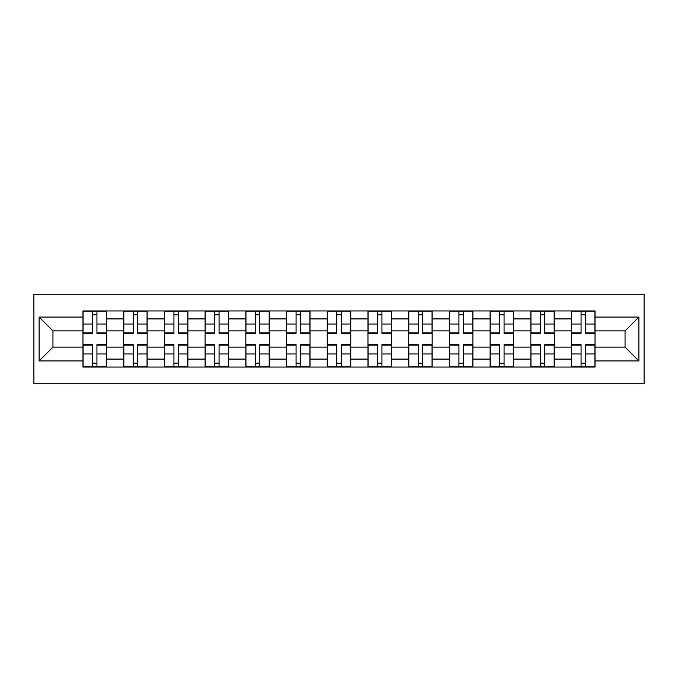<?xml version="1.0" encoding="UTF-8"?>
<svg xmlns="http://www.w3.org/2000/svg" width="678" height="678" viewBox="0 0 678 678"><rect width="100%" height="100%" fill="white"/><g stroke="black" fill="none" stroke-linecap="round" stroke-linejoin="round"><path stroke-width="1.02" d="M33.9 383.756L644.1 383.756L644.1 294.244L33.9 294.244L33.9 383.756M123.684 367.061L123.684 318.906L106.454 318.906L106.454 367.061M106.454 318.906L106.454 310.939M123.684 318.906L123.684 310.939M147.168 310.939L147.168 367.061M164.398 367.061L164.398 310.939M187.882 310.939L187.882 367.061M205.112 367.061L205.112 310.939M228.596 310.939L228.596 367.061M245.826 367.061L245.826 310.939M269.319 310.939L269.319 367.061M286.54 367.061L286.54 310.939M310.032 310.939L310.032 367.061M327.254 367.061L327.254 310.939M350.746 310.939L350.746 367.061M367.968 367.061L367.968 310.939M391.46 310.939L391.46 367.061M408.681 367.061L408.681 310.939M432.174 310.939L432.174 367.061M449.404 367.061L449.404 310.939M472.888 310.939L472.888 367.061M490.118 367.061L490.118 310.939M513.602 310.939L513.602 367.061M530.832 367.061L530.832 310.939M554.316 310.939L554.316 367.061M571.546 367.061L571.546 310.939M571.546 347.094L554.316 347.094M530.832 347.094L513.602 347.094M490.118 347.094L472.888 347.094M449.404 347.094L432.174 347.094M408.681 347.094L391.46 347.094M367.968 347.094L350.746 347.094M327.254 347.094L310.032 347.094M286.54 347.094L269.319 347.094M245.826 347.094L228.596 347.094M205.112 347.094L187.882 347.094M164.398 347.094L147.168 347.094M123.684 347.094L106.454 347.094M571.546 330.906L554.316 330.906M530.832 330.906L513.602 330.906M490.118 330.906L472.888 330.906M449.404 330.906L432.174 330.906M408.681 330.906L391.46 330.906M367.968 330.906L350.746 330.906M327.254 330.906L310.032 330.906M286.54 330.906L269.319 330.906M245.826 330.906L228.596 330.906M205.112 330.906L187.882 330.906M164.398 330.906L147.168 330.906M123.684 330.906L106.454 330.906M52.952 347.094L82.97 347.094L82.97 330.906L52.952 330.906L52.952 347.094L39.121 360.925L39.121 317.075L82.97 317.075L82.97 330.906M595.03 330.906L595.03 347.094L625.048 347.094L625.048 330.906L595.03 330.906L595.03 310.939L82.97 310.939L82.97 317.075M595.03 317.075L638.879 317.075L638.879 360.925L595.03 360.925L595.03 347.094M82.97 347.094L82.97 367.061L595.03 367.061L595.03 360.925M82.97 360.925L39.121 360.925M96.929 363.145L92.496 363.145M92.496 314.855L96.929 314.855M137.642 363.145L133.21 363.145M133.21 314.855L137.642 314.855M178.356 363.145L173.924 363.145M173.924 314.855L178.356 314.855M219.07 363.145L214.638 363.145M214.638 314.855L219.07 314.855M259.793 363.145L255.352 363.145M255.352 314.855L259.793 314.855M300.507 363.145L296.066 363.145M296.066 314.855L300.507 314.855M341.22 363.145L336.78 363.145M336.78 314.855L341.22 314.855M381.934 363.145L377.493 363.145M377.493 314.855L381.934 314.855M422.648 363.145L418.207 363.145M418.207 314.855L422.648 314.855M463.362 363.145L458.93 363.145M458.93 314.855L463.362 314.855M504.076 363.145L499.644 363.145M499.644 314.855L504.076 314.855M544.79 363.145L540.358 363.145M540.358 314.855L544.79 314.855M585.504 363.145L581.071 363.145M581.071 314.855L585.504 314.855M39.121 317.075L52.952 330.906M625.048 347.094L638.879 360.925M625.048 330.906L638.879 317.075M96.929 332.839L106.327 332.839L106.327 333.39L96.929 333.39L96.929 311.202L106.327 311.202L101.107 311.202M106.327 332.839L106.327 311.202M92.496 314.6L96.929 314.6M88.318 311.202L83.097 311.202L83.097 333.39L92.496 333.39L92.496 311.202L88.708 311.202M83.097 311.202L100.717 311.202M92.496 345.161L83.097 345.161L83.097 344.61L92.496 344.61L92.496 366.798L83.097 366.798L88.318 366.798M83.097 345.161L83.097 366.798M96.929 363.4L92.496 363.4M101.107 366.798L106.327 366.798L106.327 344.61L96.929 344.61L96.929 366.798L100.717 366.798M106.327 366.798L88.708 366.798M137.642 332.839L147.041 332.839L147.041 333.39L137.642 333.39L137.642 311.202L147.041 311.202L141.821 311.202M147.041 332.839L147.041 311.202M133.21 314.6L137.642 314.6M129.032 311.202L123.811 311.202L123.811 333.39L133.21 333.39L133.21 311.202L129.422 311.202M123.811 311.202L141.431 311.202M178.356 332.839L187.755 332.839L187.755 333.39L178.356 333.39L178.356 311.202L187.755 311.202L182.535 311.202M187.755 332.839L187.755 311.202M173.924 314.6L178.356 314.6M169.746 311.202L164.525 311.202L164.525 333.39L173.924 333.39L173.924 311.202L170.136 311.202M164.525 311.202L182.145 311.202M133.21 345.161L123.811 345.161L123.811 344.61L133.21 344.61L133.21 366.798L123.811 366.798L129.032 366.798M123.811 345.161L123.811 366.798M137.642 363.4L133.21 363.4M141.821 366.798L147.041 366.798L147.041 344.61L137.642 344.61L137.642 366.798L141.431 366.798M147.041 366.798L129.422 366.798M173.924 345.161L164.525 345.161L164.525 344.61L173.924 344.61L173.924 366.798L164.525 366.798L169.746 366.798M164.525 345.161L164.525 366.798M178.356 363.4L173.924 363.4M182.535 366.798L187.755 366.798L187.755 344.61L178.356 344.61L178.356 366.798L182.145 366.798M187.755 366.798L170.136 366.798M219.07 332.839L228.469 332.839L228.469 333.39L219.07 333.39L219.07 311.202L228.469 311.202L223.248 311.202M228.469 332.839L228.469 311.202M214.638 314.6L219.07 314.6M210.46 311.202L205.239 311.202L205.239 333.39L214.638 333.39L214.638 311.202L210.85 311.202M205.239 311.202L222.859 311.202M259.793 332.839L269.183 332.839L269.183 333.39L259.793 333.39L259.793 311.202L269.183 311.202L263.962 311.202M269.183 332.839L269.183 311.202M255.352 314.6L259.793 314.6M251.174 311.202L245.953 311.202L245.953 333.39L255.352 333.39L255.352 311.202L251.563 311.202M245.953 311.202L263.572 311.202M300.507 332.839L309.897 332.839L309.897 333.39L300.507 333.39L300.507 311.202L309.897 311.202L304.676 311.202M309.897 332.839L309.897 311.202M296.066 314.6L300.507 314.6M291.887 311.202L286.667 311.202L286.667 333.39L296.066 333.39L296.066 311.202L292.286 311.202M286.667 311.202L304.286 311.202M214.638 345.161L205.239 345.161L205.239 344.61L214.638 344.61L214.638 366.798L205.239 366.798L210.46 366.798M205.239 345.161L205.239 366.798M219.07 363.4L214.638 363.4M223.248 366.798L228.469 366.798L228.469 344.61L219.07 344.61L219.07 366.798L222.859 366.798M228.469 366.798L210.85 366.798M255.352 345.161L245.953 345.161L245.953 344.61L255.352 344.61L255.352 366.798L245.953 366.798L251.174 366.798M245.953 345.161L245.953 366.798M259.793 363.4L255.352 363.4M263.962 366.798L269.183 366.798L269.183 344.61L259.793 344.61L259.793 366.798L263.572 366.798M269.183 366.798L251.563 366.798M296.066 345.161L286.667 345.161L286.667 344.61L296.066 344.61L296.066 366.798L286.667 366.798L291.887 366.798M286.667 345.161L286.667 366.798M300.507 363.4L296.066 363.4M304.676 366.798L309.897 366.798L309.897 344.61L300.507 344.61L300.507 366.798L304.286 366.798M309.897 366.798L292.286 366.798M341.22 332.839L350.611 332.839L350.611 333.39L341.22 333.39L341.22 311.202L350.611 311.202L345.39 311.202M350.611 332.839L350.611 311.202M336.78 314.6L341.22 314.6M332.61 311.202L327.389 311.202L327.389 333.39L336.78 333.39L336.78 311.202L333 311.202M327.389 311.202L345 311.202M336.78 345.161L327.389 345.161L327.389 344.61L336.78 344.61L336.78 366.798L327.389 366.798L332.61 366.798M327.389 345.161L327.389 366.798M341.22 363.4L336.78 363.4M345.39 366.798L350.611 366.798L350.611 344.61L341.22 344.61L341.22 366.798L345 366.798M350.611 366.798L333 366.798M381.934 332.839L391.333 332.839L391.333 333.39L381.934 333.39L381.934 311.202L391.333 311.202L386.113 311.202M391.333 332.839L391.333 311.202M377.493 314.6L381.934 314.6M373.324 311.202L368.103 311.202L368.103 333.39L377.493 333.39L377.493 311.202L373.714 311.202M368.103 311.202L385.714 311.202M377.493 345.161L368.103 345.161L368.103 344.61L377.493 344.61L377.493 366.798L368.103 366.798L373.324 366.798M368.103 345.161L368.103 366.798M381.934 363.4L377.493 363.4M386.113 366.798L391.333 366.798L391.333 344.61L381.934 344.61L381.934 366.798L385.714 366.798M391.333 366.798L373.714 366.798M422.648 332.839L432.047 332.839L432.047 333.39L422.648 333.39L422.648 311.202L432.047 311.202L426.826 311.202M432.047 332.839L432.047 311.202M418.207 314.6L422.648 314.6M414.038 311.202L408.817 311.202L408.817 333.39L418.207 333.39L418.207 311.202L414.428 311.202M408.817 311.202L426.437 311.202M418.207 345.161L408.817 345.161L408.817 344.61L418.207 344.61L418.207 366.798L408.817 366.798L414.038 366.798M408.817 345.161L408.817 366.798M422.648 363.4L418.207 363.4M426.826 366.798L432.047 366.798L432.047 344.61L422.648 344.61L422.648 366.798L426.437 366.798M432.047 366.798L414.428 366.798M463.362 332.839L472.761 332.839L472.761 333.39L463.362 333.39L463.362 311.202L472.761 311.202L467.54 311.202M472.761 332.839L472.761 311.202M458.93 314.6L463.362 314.6M454.752 311.202L449.531 311.202L449.531 333.39L458.93 333.39L458.93 311.202L455.141 311.202M449.531 311.202L467.15 311.202M458.93 345.161L449.531 345.161L449.531 344.61L458.93 344.61L458.93 366.798L449.531 366.798L454.752 366.798M449.531 345.161L449.531 366.798M463.362 363.4L458.93 363.4M467.54 366.798L472.761 366.798L472.761 344.61L463.362 344.61L463.362 366.798L467.15 366.798M472.761 366.798L455.141 366.798M504.076 332.839L513.475 332.839L513.475 333.39L504.076 333.39L504.076 311.202L513.475 311.202L508.254 311.202M513.475 332.839L513.475 311.202M499.644 314.6L504.076 314.6M495.465 311.202L490.245 311.202L490.245 333.39L499.644 333.39L499.644 311.202L495.855 311.202M490.245 311.202L507.864 311.202M499.644 345.161L490.245 345.161L490.245 344.61L499.644 344.61L499.644 366.798L490.245 366.798L495.465 366.798M490.245 345.161L490.245 366.798M504.076 363.4L499.644 363.4M508.254 366.798L513.475 366.798L513.475 344.61L504.076 344.61L504.076 366.798L507.864 366.798M513.475 366.798L495.855 366.798M544.79 332.839L554.189 332.839L554.189 333.39L544.79 333.39L544.79 311.202L554.189 311.202L548.968 311.202M554.189 332.839L554.189 311.202M540.358 314.6L544.79 314.6M536.179 311.202L530.959 311.202L530.959 333.39L540.358 333.39L540.358 311.202L536.569 311.202M530.959 311.202L548.578 311.202M540.358 345.161L530.959 345.161L530.959 344.61L540.358 344.61L540.358 366.798L530.959 366.798L536.179 366.798M530.959 345.161L530.959 366.798M544.79 363.4L540.358 363.4M548.968 366.798L554.189 366.798L554.189 344.61L544.79 344.61L544.79 366.798L548.578 366.798M554.189 366.798L536.569 366.798M585.504 332.839L594.903 332.839L594.903 333.39L585.504 333.39L585.504 311.202L594.903 311.202L589.682 311.202M594.903 332.839L594.903 311.202M581.071 314.6L585.504 314.6M576.893 311.202L571.673 311.202L571.673 333.39L581.071 333.39L581.071 311.202L577.283 311.202M571.673 311.202L589.292 311.202M581.071 345.161L571.673 345.161L571.673 344.61L581.071 344.61L581.071 366.798L571.673 366.798L576.893 366.798M571.673 345.161L571.673 366.798M585.504 363.4L581.071 363.4M589.682 366.798L594.903 366.798L594.903 344.61L585.504 344.61L585.504 366.798L589.292 366.798M594.903 366.798L577.283 366.798M530.832 318.906L513.602 318.906M490.118 318.906L472.888 318.906M449.404 318.906L432.174 318.906M408.681 318.906L391.46 318.906M367.968 318.906L350.746 318.906M327.254 318.906L310.032 318.906M286.54 318.906L269.319 318.906M245.826 318.906L228.596 318.906M205.112 318.906L187.882 318.906M164.398 318.906L147.168 318.906M571.546 318.906L554.316 318.906M530.832 359.094L513.602 359.094M490.118 359.094L472.888 359.094M449.404 359.094L432.174 359.094M408.681 359.094L391.46 359.094M367.968 359.094L350.746 359.094M327.254 359.094L310.032 359.094M286.54 359.094L269.319 359.094M245.826 359.094L228.596 359.094M205.112 359.094L187.882 359.094M164.398 359.094L147.168 359.094M123.684 359.094L106.454 359.094M571.546 359.094L554.316 359.094M96.929 324.025L106.327 324.025M83.097 332.839L92.496 332.839M83.097 324.025L92.496 324.025M92.496 353.975L83.097 353.975M106.327 345.161L96.929 345.161M106.327 353.975L96.929 353.975M137.642 324.025L147.041 324.025M123.811 332.839L133.21 332.839M123.811 324.025L133.21 324.025M178.356 324.025L187.755 324.025M164.525 332.839L173.924 332.839M164.525 324.025L173.924 324.025M133.21 353.975L123.811 353.975M147.041 345.161L137.642 345.161M147.041 353.975L137.642 353.975M173.924 353.975L164.525 353.975M187.755 345.161L178.356 345.161M187.755 353.975L178.356 353.975M219.07 324.025L228.469 324.025M205.239 332.839L214.638 332.839M205.239 324.025L214.638 324.025M259.793 324.025L269.183 324.025M245.953 332.839L255.352 332.839M245.953 324.025L255.352 324.025M300.507 324.025L309.897 324.025M286.667 332.839L296.066 332.839M286.667 324.025L296.066 324.025M214.638 353.975L205.239 353.975M228.469 345.161L219.07 345.161M228.469 353.975L219.07 353.975M255.352 353.975L245.953 353.975M269.183 345.161L259.793 345.161M269.183 353.975L259.793 353.975M296.066 353.975L286.667 353.975M309.897 345.161L300.507 345.161M309.897 353.975L300.507 353.975M341.22 324.025L350.611 324.025M327.389 332.839L336.78 332.839M327.389 324.025L336.78 324.025M336.78 353.975L327.389 353.975M350.611 345.161L341.22 345.161M350.611 353.975L341.22 353.975M381.934 324.025L391.333 324.025M368.103 332.839L377.493 332.839M368.103 324.025L377.493 324.025M377.493 353.975L368.103 353.975M391.333 345.161L381.934 345.161M391.333 353.975L381.934 353.975M422.648 324.025L432.047 324.025M408.817 332.839L418.207 332.839M408.817 324.025L418.207 324.025M418.207 353.975L408.817 353.975M432.047 345.161L422.648 345.161M432.047 353.975L422.648 353.975M463.362 324.025L472.761 324.025M449.531 332.839L458.93 332.839M449.531 324.025L458.93 324.025M458.93 353.975L449.531 353.975M472.761 345.161L463.362 345.161M472.761 353.975L463.362 353.975M504.076 324.025L513.475 324.025M490.245 332.839L499.644 332.839M490.245 324.025L499.644 324.025M499.644 353.975L490.245 353.975M513.475 345.161L504.076 345.161M513.475 353.975L504.076 353.975M544.79 324.025L554.189 324.025M530.959 332.839L540.358 332.839M530.959 324.025L540.358 324.025M540.358 353.975L530.959 353.975M554.189 345.161L544.79 345.161M554.189 353.975L544.79 353.975M585.504 324.025L594.903 324.025M571.673 332.839L581.071 332.839M571.673 324.025L581.071 324.025M581.071 353.975L571.673 353.975M594.903 345.161L585.504 345.161M594.903 353.975L585.504 353.975"/></g></svg>
